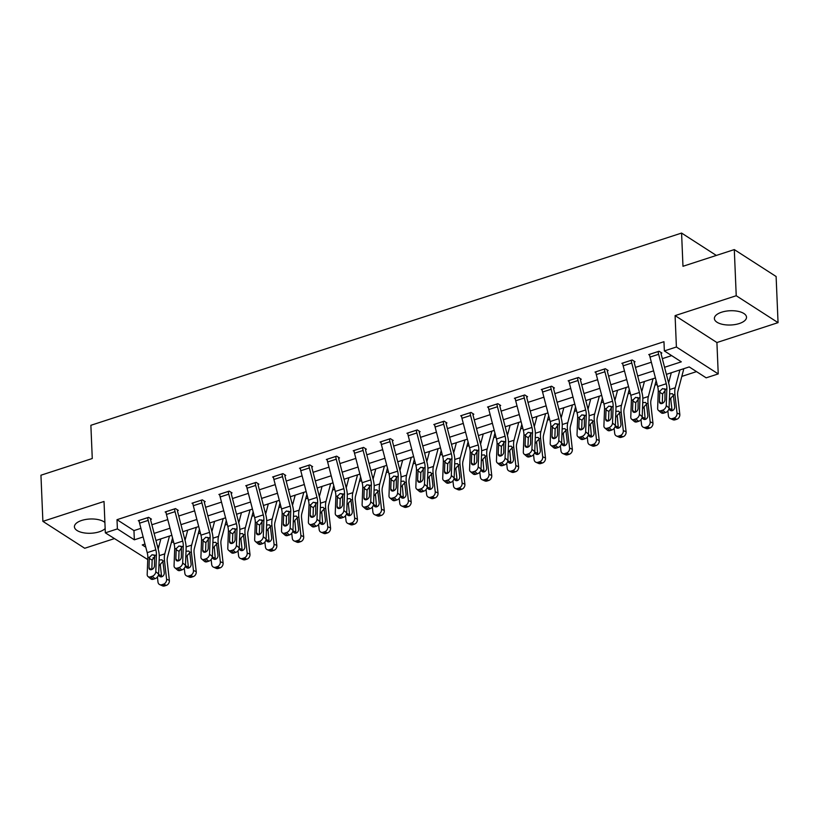 <?xml version="1.0" encoding="UTF-8"?>
<svg xmlns="http://www.w3.org/2000/svg" width="819" height="819" viewBox="0 0 819 819"><rect width="100%" height="100%" fill="white"/><g stroke="black" fill="none" stroke-linecap="round" stroke-linejoin="round"><path stroke-width="1.23" d="M104.904 522.481A16.083 7.136 177.6 0 0 81.675 520.454A16.083 7.136 177.6 0 0 74.427 526.801A16.083 7.136 177.6 0 0 82.985 532.698A16.083 7.136 177.6 0 0 99.304 531.797A16.083 7.136 177.6 0 0 105.16 528.552M739.26 323.546A16.083 7.136 177.6 0 0 746.508 317.199A16.083 7.136 177.6 0 0 737.95 311.302A16.083 7.136 177.6 0 0 721.631 312.203A16.083 7.136 177.6 0 0 714.383 318.55A16.083 7.136 177.6 0 0 722.942 324.437A16.083 7.136 177.6 0 0 739.26 323.546M154.811 557.268L152.958 557.862M147.748 559.561L105.334 532.831L117.393 528.91L134.347 539.823L143.141 536.967M716.328 255.436L681.582 233.067L90.878 425.296L92.271 458.517L40.95 475.215L42.885 521.355L84.705 548.269L114.343 538.626M681.582 233.067L682.974 266.288L734.295 249.59L776.115 276.505L778.05 322.645L736.23 295.731L675.091 315.622L676.402 347L718.232 373.914L706.173 377.835L689.219 366.922L666.39 374.355M675.091 315.622L716.912 342.537L778.05 322.645M716.912 342.537L718.232 373.914M171.366 542.526L173.536 541.82M184.5 538.247L185.688 537.858M198.229 533.783L200.399 533.077M211.374 529.504L212.551 529.115M225.092 525.04L227.262 524.334M238.237 520.761L239.424 520.372M251.955 516.298L254.125 515.591M265.1 512.018L266.288 511.629M278.829 507.555L280.999 506.848M291.963 503.275L293.151 502.886M305.692 498.812L307.862 498.106M318.837 494.533L320.014 494.144M332.555 490.069L334.725 489.363M345.7 485.79L346.887 485.401M359.418 481.326L361.588 480.62M372.563 477.047L373.751 476.658M386.292 472.583L388.462 471.877M399.426 468.304L400.614 467.915M413.155 463.841L415.325 463.134M426.289 459.561L427.477 459.172M440.018 455.098L442.188 454.391M453.163 450.819L454.34 450.43M466.881 446.355L469.052 445.649M480.026 442.076L481.214 441.697M493.744 437.612L495.925 436.906M506.889 433.333L508.077 432.954M520.618 428.869L522.788 428.163M533.753 424.59L534.94 424.211M547.481 420.127L549.651 419.42M560.626 415.847L561.803 415.468M574.344 411.384L576.515 410.677M587.489 407.104L588.677 406.726M601.207 402.641L603.388 401.934M614.352 398.362L615.54 397.983M628.081 393.898L630.251 393.192M641.216 389.619L642.403 389.24M654.944 385.155L657.114 384.449M668.089 380.876L669.266 380.497M681.807 376.412L696.519 371.621M734.295 249.59L736.23 295.731M157.279 545.608L158.825 546.601M664.557 367.281L681.306 361.834L664.352 350.921L663.963 341.697L117.004 519.686L133.958 530.599L140.909 528.337M151.873 524.764L167.772 519.594M178.747 516.021L194.635 510.851M205.61 507.278L221.499 502.108M232.473 498.536L248.372 493.366M259.336 489.793L275.235 484.623M286.21 481.05L302.098 475.88M313.073 472.307L328.962 467.137M339.936 463.564L355.835 458.394M366.799 454.821L382.698 449.651M393.673 446.079L409.561 440.909M420.536 437.336L436.425 432.166M447.399 428.593L463.298 423.423M474.262 419.85L490.161 414.68M501.136 411.107L517.024 405.937M527.999 402.364L543.888 397.195M554.862 393.622L570.761 388.452M581.725 384.879L597.624 379.709M608.599 376.136L624.487 370.966M635.462 367.393L651.351 362.223M662.325 358.661L671.652 355.62M658.21 351.505L658.21 351.546A7.217 3.45 72 0 0 658.63 354.279L666.267 383.742A10.309 4.924 -108 0 1 666.871 388.779L666.246 405.569L669.072 407.954L669.707 391.154A15.459 7.381 -108 0 0 668.795 383.609L661.158 354.146A2.058 0.983 72 0 1 661.035 353.358L661.895 353.04L659.07 351.228L648.74 354.586L649.662 355.19M634.172 362.07L635.032 361.783L632.207 359.971L621.867 363.329L622.798 363.933M607.299 370.812L608.159 370.526L605.333 368.714L595.004 372.072L595.935 372.676M580.436 379.555L581.295 379.269L578.47 377.457L568.14 380.815L569.072 381.419M550.747 386.476L550.747 386.517A7.217 3.45 72 0 0 551.167 389.25L558.804 418.714A10.309 4.924 -108 0 1 559.418 423.751L558.783 440.54L561.619 442.925L562.244 426.126A15.459 7.381 -108 0 0 561.332 418.581L553.695 389.117A2.058 0.983 72 0 1 553.572 388.329L554.432 388.011L551.607 386.199L541.277 389.557L542.198 390.161M523.884 395.219L523.884 395.26A7.217 3.45 72 0 0 524.303 397.993L531.941 427.457A10.309 4.924 -108 0 1 532.545 432.493L531.92 449.283L534.746 451.668L535.37 434.869A15.459 7.381 -108 0 0 534.469 427.323L526.832 397.86A2.058 0.983 72 0 1 526.709 397.072L527.569 396.754L524.744 394.942L514.404 398.3L515.335 398.904M499.836 405.784L500.696 405.497L497.87 403.685L487.54 407.043L488.472 407.647M472.972 414.527L473.832 414.24L471.007 412.428L460.677 415.786L461.609 416.39M446.109 423.269L446.969 422.983L444.144 421.171L433.814 424.529L434.735 425.133M416.421 430.19L416.421 430.231A7.217 3.45 72 0 0 416.84 432.964L424.477 462.428A10.309 4.924 -108 0 1 425.081 467.454L424.457 484.254L427.283 486.64L427.917 469.84A15.459 7.381 -108 0 0 427.006 462.295L419.369 432.831A2.058 0.983 72 0 1 419.246 432.043L420.106 431.726L417.281 429.914L406.941 433.271L407.872 433.875M392.373 440.755L393.243 440.468L390.407 438.656L380.077 442.014L381.009 442.608M365.509 449.498L366.369 449.211L363.544 447.399L353.214 450.757L354.146 451.351M338.646 458.241L339.506 457.954L336.681 456.142L326.351 459.5L327.272 460.094M311.783 466.984L312.643 466.697L309.817 464.885L299.478 468.243L300.409 468.837M282.084 473.904L282.094 473.945A7.217 3.45 72 0 0 282.514 476.678L290.151 506.142A10.309 4.924 -108 0 1 290.755 511.169L290.131 527.968L292.956 530.343L293.581 513.554A15.459 7.381 -108 0 0 292.67 506.009L285.032 476.545A2.058 0.983 72 0 1 284.92 475.757L285.78 475.44L282.944 473.628L272.614 476.986L273.546 477.579M255.221 482.647L255.221 482.688A7.217 3.45 72 0 0 255.651 485.421L263.288 514.885A10.309 4.924 -108 0 1 263.892 519.911L263.268 536.711L266.093 539.086L266.718 522.297A15.459 7.381 -108 0 0 265.806 514.752L258.169 485.278A2.058 0.983 72 0 1 258.046 484.5L258.906 484.183L256.081 482.371L245.751 485.728L246.683 486.322M231.183 493.212L232.043 492.925L229.218 491.113L218.888 494.471L219.809 495.065M204.32 501.955L205.18 501.668L202.354 499.856L192.015 503.214L192.946 503.808M177.447 510.698L178.317 510.411L175.491 508.589L165.151 511.957L166.083 512.551M147.758 517.618L147.758 517.649A7.217 3.45 72 0 0 148.188 520.393L155.825 549.856A10.309 4.924 -108 0 1 156.429 554.883L155.805 571.682L158.63 574.058L159.255 557.268A15.459 7.381 -108 0 0 158.343 549.713L150.706 520.249A2.058 0.983 72 0 1 150.583 519.471L151.443 519.154L148.618 517.332L138.288 520.7L139.22 521.293M105.334 532.831L104.023 501.463L42.885 521.355M117.004 519.686L117.393 528.91M664.352 350.921L676.402 347M144.973 544.031L142.26 544.922L145.792 547.194M655.425 377.928L639.526 383.097M628.562 386.67L612.663 391.84M601.689 395.413L585.8 400.583M574.825 404.156L558.927 409.326M547.962 412.889L532.063 418.069M521.099 421.631L505.2 426.812M494.226 430.374L478.337 435.554M467.362 439.117L451.464 444.297M440.499 447.86L424.6 453.04M413.636 456.603L397.737 461.783M386.763 465.346L370.874 470.526M359.899 474.088L344.011 479.269M333.036 482.831L317.137 488.011M306.173 491.574L290.274 496.754M279.299 500.317L263.411 505.497M252.436 509.06L236.548 514.24M225.573 517.803L209.674 522.983M198.71 526.545L182.811 531.726M171.836 535.288L155.948 540.458M154.115 533.394L170.004 528.224M180.979 524.651L196.877 519.481M207.842 515.909L223.741 510.739M234.715 507.166L250.604 501.996M261.578 498.423L277.467 493.253M288.442 489.68L304.34 484.51M315.305 480.937L331.204 475.767M342.168 472.194L358.067 467.025M369.041 463.452L384.93 458.282M395.905 454.709L411.803 449.539M422.768 445.966L438.667 440.796M449.631 437.223L465.53 432.053M476.504 428.48L492.393 423.31M503.368 419.737L519.266 414.568M530.231 410.995L546.13 405.825M557.094 402.252L572.993 397.082M583.967 393.509L599.856 388.339M610.831 384.766L626.73 379.596M637.694 376.023L653.593 370.853M133.958 530.599L134.347 539.823M661.035 353.358L660.994 352.467M658.21 351.546L649.6 354.34A7.217 3.45 72 0 0 650.02 357.084L657.657 386.548A10.309 4.924 -108 0 1 658.261 391.574L657.637 408.374A4.126 2.877 -49.9 0 0 658.425 410.401A4.126 2.877 -49.9 0 0 660.953 410.728L662.673 410.165A4.126 2.877 -49.9 0 0 666.246 405.569M665.356 390.182L662.622 393.98L659.766 392.362L659.418 401.607L661.762 403.572M660.953 410.728L663.779 413.114L665.499 412.551L662.673 410.165M663.779 413.114A4.126 2.877 130.1 0 1 661.25 412.786L658.425 410.401M662.274 403.419L662.622 393.98M669.072 407.954A4.126 2.877 130.1 0 1 665.499 412.551M659.766 392.362L660.124 390.97L662.54 388.595L665.018 389.383L664.936 399.805A3.296 2.293 130.1 0 1 662.069 403.491A3.296 2.293 130.1 0 1 660.053 403.224A3.296 2.293 130.1 0 1 659.418 401.607M664.363 388.718L665.018 389.383L666.871 388.779M667.854 410.892L668.417 415.878A4.126 3.327 -66.2 0 0 670.198 418.529A4.126 3.327 -66.2 0 0 672.307 418.601L675.081 419.819A4.126 3.327 113.8 0 1 672.983 419.748L670.198 418.529M671.304 372.758L668.621 382.954M679.913 369.953L675.235 387.756A15.459 7.381 72 0 0 674.928 394.523L677.037 413.073L679.811 414.301A4.126 3.327 113.8 0 1 676.801 419.267L675.081 419.819M683.64 368.734A7.217 3.45 -108 0 1 683.435 370.239L677.907 391.236A10.309 4.924 72 0 0 677.702 395.741L679.811 414.301M669.604 393.898L672.44 393.704L673.331 395.034L674.692 406.654A3.296 2.662 113.8 0 1 672.286 410.626A3.296 2.662 113.8 0 1 670.607 410.575A3.296 2.662 113.8 0 1 669.184 408.446L669.092 407.606M676.801 419.267L674.027 418.038L672.307 418.601M674.027 418.038A4.126 3.327 -66.2 0 0 677.037 413.073M673.29 395.516L670.945 397.942L670.802 399.467L671.969 409.674A3.296 2.662 -66.2 0 0 672.235 410.647M631.347 360.247L631.347 360.288A7.217 3.45 72 0 0 631.766 363.022L639.404 392.485A10.309 4.924 -108 0 1 640.008 397.522L639.383 414.312L642.209 416.697A4.126 2.877 130.1 0 1 638.636 421.294L635.81 418.908A4.126 2.877 -49.9 0 0 639.383 414.312M634.131 361.21L634.172 362.1A2.058 0.983 72 0 0 634.295 362.889L641.932 392.352A15.459 7.381 -108 0 1 642.833 399.897L642.209 416.697M631.347 360.288L622.737 363.083A7.217 3.45 72 0 0 623.157 365.827L630.794 395.29A10.309 4.924 -108 0 1 631.398 400.317L630.773 417.117A4.126 2.877 -49.9 0 0 631.562 419.144A4.126 2.877 -49.9 0 0 634.09 419.471L635.81 418.908M638.492 398.925L635.759 402.723L632.903 401.105L632.555 410.35L634.899 412.315M634.09 419.471L636.916 421.857L638.636 421.294M636.916 421.857A4.126 2.877 130.1 0 1 634.387 421.529L631.562 419.144M635.401 412.162L635.759 402.723M632.903 401.105L633.251 399.713L635.677 397.338L638.155 398.126L638.062 408.548A3.296 2.293 130.1 0 1 635.206 412.233A3.296 2.293 130.1 0 1 633.189 411.967A3.296 2.293 130.1 0 1 632.555 410.35M637.489 397.461L638.155 398.126L640.008 397.522M595.863 371.795L604.473 369.031A7.217 3.45 72 0 0 604.903 371.765L612.54 401.228A10.309 4.924 -108 0 1 613.144 406.265L612.52 423.054L615.345 425.44A4.126 2.877 130.1 0 1 611.773 430.036L608.947 427.651A4.126 2.877 -49.9 0 0 612.52 423.054M607.268 369.953L607.299 370.843A2.058 0.983 72 0 0 607.422 371.631L615.059 401.095A15.459 7.381 -108 0 1 615.97 408.64L615.345 425.44M595.863 371.826A7.217 3.45 72 0 0 596.293 374.57L603.931 404.033A10.309 4.924 -108 0 1 604.535 409.06L603.91 425.86A4.126 2.877 -49.9 0 0 604.698 427.887A4.126 2.877 -49.9 0 0 607.217 428.214L608.947 427.651M611.619 407.667L608.896 411.466L606.04 409.848L605.691 419.093L608.026 421.058M607.217 428.214L610.053 430.599L611.773 430.036M610.053 430.599A4.126 2.877 130.1 0 1 607.524 430.272L604.698 427.887M608.537 420.905L608.896 411.466M606.04 409.848L606.388 408.456L608.814 406.081L611.291 406.869L611.199 417.291A3.296 2.293 130.1 0 1 608.343 420.976A3.296 2.293 130.1 0 1 606.316 420.71A3.296 2.293 130.1 0 1 605.691 419.093M610.626 406.204L611.291 406.869L613.144 406.265M640.99 419.635L641.553 424.621A4.126 3.327 -66.2 0 0 643.335 427.272A4.126 3.327 -66.2 0 0 645.433 427.344L648.218 428.562A4.126 3.327 113.8 0 1 646.119 428.491L643.335 427.272M644.44 381.5L641.758 391.697M653.05 378.695L648.372 396.498A15.459 7.381 72 0 0 648.054 403.265L650.163 421.816L652.948 423.044A4.126 3.327 113.8 0 1 649.938 428.009L648.218 428.562M656.132 380.651L651.044 399.979A10.309 4.924 72 0 0 650.839 404.484L652.948 423.044M642.731 402.641L645.577 402.446L646.457 403.777L647.829 415.397A3.296 2.662 113.8 0 1 645.423 419.369A3.296 2.662 113.8 0 1 643.744 419.318A3.296 2.662 113.8 0 1 642.321 417.188L642.219 416.349M649.938 428.009L647.164 426.781L645.433 427.344M647.164 426.781A4.126 3.327 -66.2 0 0 650.163 421.816M646.426 404.258L644.082 406.685L645.096 418.417A3.296 2.662 -66.2 0 0 645.372 419.389M614.127 428.378L614.69 433.364A4.126 3.327 -66.2 0 0 616.472 436.015A4.126 3.327 -66.2 0 0 618.57 436.087L621.355 437.305A4.126 3.327 113.8 0 1 619.246 437.233L616.472 436.015M617.577 390.243L614.895 400.44M626.187 387.438L621.508 405.241A15.459 7.381 72 0 0 621.191 412.008L623.3 430.559L626.085 431.787A4.126 3.327 113.8 0 1 623.075 436.752L621.355 437.305M629.268 389.394L624.18 408.722A10.309 4.924 72 0 0 623.976 413.226L626.085 431.787M615.868 411.384L618.714 411.189L619.594 412.52L620.966 424.14A3.296 2.662 113.8 0 1 618.56 428.112A3.296 2.662 113.8 0 1 616.881 428.05A3.296 2.662 113.8 0 1 615.458 425.931L615.356 425.092M623.075 436.752L620.29 435.524L618.57 436.087M620.29 435.524A4.126 3.327 -66.2 0 0 623.3 430.559M619.563 413.001L617.219 415.428L618.232 427.16A3.296 2.662 -66.2 0 0 618.509 428.132M577.61 377.733L577.61 377.774A7.217 3.45 72 0 0 578.03 380.507L585.667 409.971A10.309 4.924 -108 0 1 586.281 415.008L585.657 431.797L588.482 434.183A4.126 2.877 130.1 0 1 584.909 438.779L582.074 436.394A4.126 2.877 -49.9 0 0 585.657 431.797M580.405 378.695L580.436 379.586A2.058 0.983 72 0 0 580.558 380.374L588.196 409.838A15.459 7.381 -108 0 1 589.107 417.383L588.482 434.183M569 380.538L569 380.569A7.217 3.45 72 0 0 569.42 383.312L577.057 412.776A10.309 4.924 -108 0 1 577.671 417.803L577.037 434.602A4.126 2.877 -49.9 0 0 577.825 436.629A4.126 2.877 -49.9 0 0 580.354 436.957L582.074 436.394M584.756 416.41L582.022 420.208L579.166 418.591L578.828 427.835L581.162 429.801M580.354 436.957L583.179 439.342L584.909 438.779M583.179 439.342A4.126 2.877 130.1 0 1 580.661 439.015L577.825 436.629M581.674 429.647L582.022 420.208M579.166 418.591L579.524 417.199L581.94 414.823L584.428 415.612L584.336 426.034A3.296 2.293 130.1 0 1 581.48 429.719A3.296 2.293 130.1 0 1 579.453 429.453A3.296 2.293 130.1 0 1 578.828 427.835M583.763 414.946L584.428 415.612L586.281 415.008M553.572 388.329L553.531 387.438M542.137 389.281L542.137 389.312A7.217 3.45 72 0 0 542.557 392.045L550.194 421.519A10.309 4.924 -108 0 1 550.798 426.545L550.173 443.345A4.126 2.877 -49.9 0 0 550.962 445.372A4.126 2.877 -49.9 0 0 553.49 445.7L555.21 445.137A4.126 2.877 -49.9 0 0 558.783 440.54M557.893 425.153L555.159 428.951L552.303 427.334L551.955 436.578L554.299 438.544M553.49 445.7L556.316 448.085L558.036 447.522L555.21 445.137M556.316 448.085A4.126 2.877 130.1 0 1 553.787 447.758L550.962 445.372M554.811 438.39L555.159 428.951M561.619 442.925A4.126 2.877 130.1 0 1 558.036 447.522M552.303 427.334L552.661 425.941L555.077 423.566L557.555 424.355L557.473 434.776A3.296 2.293 130.1 0 1 554.606 438.462A3.296 2.293 130.1 0 1 552.59 438.196A3.296 2.293 130.1 0 1 551.955 436.578M556.9 423.689L557.555 424.355L559.418 423.751M526.709 397.072L526.668 396.181M523.884 395.26L515.274 398.054A7.217 3.45 72 0 0 515.694 400.788L523.331 430.262A10.309 4.924 -108 0 1 523.935 435.288L523.31 452.088A4.126 2.877 -49.9 0 0 524.099 454.115A4.126 2.877 -49.9 0 0 526.627 454.443L528.347 453.88A4.126 2.877 -49.9 0 0 531.92 449.283M531.029 433.896L528.296 437.694L525.44 436.077L525.092 445.311L527.436 447.287M526.627 454.443L529.453 456.828L531.173 456.265L528.347 453.88M529.453 456.828A4.126 2.877 130.1 0 1 526.924 456.5L524.099 454.115M527.938 447.133L528.296 437.694M534.746 451.668A4.126 2.877 130.1 0 1 531.173 456.265M525.44 436.077L525.788 434.684L528.214 432.309L530.692 433.097L530.599 443.519A3.296 2.293 130.1 0 1 527.743 447.205A3.296 2.293 130.1 0 1 525.726 446.939A3.296 2.293 130.1 0 1 525.092 445.311M530.036 432.432L530.692 433.097L532.545 432.493M587.254 437.121L587.827 442.106A4.126 3.327 -66.2 0 0 589.608 444.748A4.126 3.327 -66.2 0 0 591.707 444.83L594.481 446.048A4.126 3.327 113.8 0 1 592.383 445.976L589.608 444.748M590.714 398.986L588.022 409.183M599.324 396.181L594.635 413.984A15.459 7.381 72 0 0 594.328 420.751L596.437 439.301L599.211 440.53A4.126 3.327 113.8 0 1 596.212 445.495L594.481 446.048M602.395 398.136L597.317 417.465A10.309 4.924 72 0 0 597.102 421.969L599.211 440.53M589.004 420.127L591.84 419.932L592.731 421.263L594.103 432.882A3.296 2.662 113.8 0 1 591.697 436.855A3.296 2.662 113.8 0 1 590.008 436.793A3.296 2.662 113.8 0 1 588.585 434.674L588.492 433.835M596.212 445.495L593.427 444.267L591.707 444.83M593.427 444.267A4.126 3.327 -66.2 0 0 596.437 439.301M592.7 421.744L590.356 424.17L591.369 435.903A3.296 2.662 -66.2 0 0 591.635 436.875M560.391 445.864L560.964 450.839A4.126 3.327 -66.2 0 0 562.735 453.491A4.126 3.327 -66.2 0 0 564.844 453.572L567.618 454.791A4.126 3.327 113.8 0 1 565.519 454.719L562.735 453.491M563.841 407.729L561.158 417.925M572.45 404.924L567.772 422.727A15.459 7.381 72 0 0 567.465 429.494L569.574 448.044L572.348 449.273A4.126 3.327 113.8 0 1 569.338 454.238L567.618 454.791M575.532 406.879L570.444 426.208A10.309 4.924 72 0 0 570.239 430.712L572.348 449.273M562.141 428.869L564.977 428.675L565.868 430.006L567.229 441.625A3.296 2.662 113.8 0 1 564.823 445.597A3.296 2.662 113.8 0 1 563.144 445.536A3.296 2.662 113.8 0 1 561.721 443.417L561.629 442.577M569.338 454.238L566.564 453.009L564.844 453.572M566.564 453.009A4.126 3.327 -66.2 0 0 569.574 448.044M565.827 430.487L563.482 432.913L563.339 434.439L564.506 444.645A3.296 2.662 -66.2 0 0 564.772 445.618M533.527 454.606L534.09 459.582A4.126 3.327 -66.2 0 0 535.872 462.233A4.126 3.327 -66.2 0 0 537.97 462.315L540.755 463.534A4.126 3.327 113.8 0 1 538.656 463.462L535.872 462.233M536.977 416.472L534.295 426.668M545.587 413.667L540.909 431.47A15.459 7.381 72 0 0 540.591 438.226L542.7 456.787L545.485 458.016A4.126 3.327 113.8 0 1 542.475 462.981L540.755 463.534M548.669 415.622L543.581 434.95A10.309 4.924 72 0 0 543.376 439.455L545.485 458.016M535.278 437.612L538.114 437.418L538.994 438.749L540.366 450.368A3.296 2.662 113.8 0 1 537.96 454.34A3.296 2.662 113.8 0 1 536.281 454.279A3.296 2.662 113.8 0 1 534.858 452.16L534.766 451.32M542.475 462.981L539.701 461.752L537.97 462.315M539.701 461.752A4.126 3.327 -66.2 0 0 542.7 456.787M538.963 439.23L536.619 441.656L537.633 453.388A3.296 2.662 -66.2 0 0 537.909 454.361M506.664 463.349L507.227 468.325A4.126 3.327 -66.2 0 0 509.008 470.976A4.126 3.327 -66.2 0 0 511.107 471.048L513.892 472.276A4.126 3.327 113.8 0 1 511.783 472.205L509.008 470.976M510.114 425.215L507.432 435.411M518.724 422.409L514.045 440.212A15.459 7.381 72 0 0 513.728 446.969L515.837 465.53L518.622 466.758A4.126 3.327 113.8 0 1 515.612 471.724L513.892 472.276M521.805 424.365L516.717 443.693A10.309 4.924 72 0 0 516.513 448.198L518.622 466.758M508.404 446.355L511.251 446.16L512.131 447.491L513.503 459.111A3.296 2.662 113.8 0 1 511.097 463.083A3.296 2.662 113.8 0 1 509.418 463.022A3.296 2.662 113.8 0 1 507.995 460.902L507.893 460.063M515.612 471.724L512.827 470.495L511.107 471.048M512.827 470.495A4.126 3.327 -66.2 0 0 515.837 465.53M512.1 447.973L509.756 450.399L510.769 462.131A3.296 2.662 -66.2 0 0 511.046 463.104M479.791 472.092L480.364 477.067A4.126 3.327 -66.2 0 0 482.145 479.719A4.126 3.327 -66.2 0 0 484.244 479.791L487.018 481.019A4.126 3.327 113.8 0 1 484.92 480.948L482.145 479.719M483.251 433.957L480.569 444.154M491.861 431.152L487.172 448.955A15.459 7.381 72 0 0 486.865 455.712L488.974 474.273L491.748 475.491A4.126 3.327 113.8 0 1 488.748 480.456L487.018 481.019M494.932 433.108L489.854 452.436A10.309 4.924 72 0 0 489.639 456.941L491.748 475.491M481.541 455.098L484.387 454.903L485.268 456.234L486.64 467.854A3.296 2.662 113.8 0 1 484.234 471.826A3.296 2.662 113.8 0 1 482.555 471.764A3.296 2.662 113.8 0 1 481.122 469.645L481.029 468.806M488.748 480.456L485.964 479.238L484.244 479.791M485.964 479.238A4.126 3.327 -66.2 0 0 488.974 474.273M485.237 456.715L482.893 459.142L483.906 470.874A3.296 2.662 -66.2 0 0 484.172 471.846M452.927 480.835L453.501 485.81A4.126 3.327 -66.2 0 0 455.272 488.462A4.126 3.327 -66.2 0 0 457.381 488.533L460.155 489.762A4.126 3.327 113.8 0 1 458.056 489.69L455.272 488.462M456.378 442.7L453.695 452.897M464.987 439.895L460.309 457.698A15.459 7.381 72 0 0 460.002 464.455L462.111 483.015L464.885 484.234A4.126 3.327 113.8 0 1 461.875 489.199L460.155 489.762M468.069 441.851L462.981 461.179A10.309 4.924 72 0 0 462.776 465.683L464.885 484.234M454.678 463.841L457.514 463.646L458.405 464.977L459.766 476.597A3.296 2.662 113.8 0 1 457.36 480.569A3.296 2.662 113.8 0 1 455.681 480.507A3.296 2.662 113.8 0 1 454.258 478.388L454.166 477.549M461.875 489.199L459.101 487.981L457.381 488.533M459.101 487.981A4.126 3.327 -66.2 0 0 462.111 483.015M458.364 465.458L456.019 467.884L455.876 469.41L457.043 479.617A3.296 2.662 -66.2 0 0 457.309 480.589M426.064 489.578L426.627 494.553A4.126 3.327 -66.2 0 0 428.409 497.205A4.126 3.327 -66.2 0 0 430.507 497.276L433.292 498.505A4.126 3.327 113.8 0 1 431.193 498.433L428.409 497.205M429.514 451.443L426.832 461.64M438.124 448.638L433.446 466.441A15.459 7.381 72 0 0 433.128 473.198L435.237 491.758L438.022 492.977A4.126 3.327 113.8 0 1 435.012 497.942L433.292 498.505M441.206 450.593L436.117 469.922A10.309 4.924 72 0 0 435.913 474.426L438.022 492.977M427.815 472.583L430.651 472.389L431.531 473.72L432.903 485.339A3.296 2.662 113.8 0 1 430.497 489.312A3.296 2.662 113.8 0 1 428.818 489.25A3.296 2.662 113.8 0 1 427.395 487.131L427.303 486.291M435.012 497.942L432.237 496.723L430.507 497.276M432.237 496.723A4.126 3.327 -66.2 0 0 435.237 491.758M431.5 474.201L429.156 476.627L430.17 488.359A3.296 2.662 -66.2 0 0 430.446 489.332M399.201 498.321L399.764 503.296A4.126 3.327 -66.2 0 0 401.545 505.947A4.126 3.327 -66.2 0 0 403.644 506.019L406.429 507.248A4.126 3.327 113.8 0 1 404.32 507.176L401.545 505.947M402.651 460.186L399.969 470.382M411.261 457.381L406.582 475.184A15.459 7.381 72 0 0 406.265 481.941L408.374 500.501L411.158 501.719A4.126 3.327 113.8 0 1 408.149 506.685L406.429 507.248M414.342 459.326L409.254 478.665A10.309 4.924 72 0 0 409.05 483.169L411.158 501.719M400.941 481.326L403.787 481.132L404.668 482.463L406.04 494.082A3.296 2.662 113.8 0 1 403.634 498.054A3.296 2.662 113.8 0 1 401.955 497.993A3.296 2.662 113.8 0 1 400.532 495.874L400.43 495.034M408.149 506.685L405.364 505.466L403.644 506.019M405.364 505.466A4.126 3.327 -66.2 0 0 408.374 500.501M404.637 482.944L402.293 485.37L403.306 497.102A3.296 2.662 -66.2 0 0 403.583 498.075M372.338 507.063L372.901 512.039A4.126 3.327 -66.2 0 0 374.682 514.69A4.126 3.327 -66.2 0 0 376.781 514.762L379.555 515.99A4.126 3.327 113.8 0 1 377.457 515.919L374.682 514.69M375.788 468.918L373.106 479.125M384.398 466.124L379.709 483.927A15.459 7.381 72 0 0 379.402 490.683L381.511 509.244L384.285 510.462A4.126 3.327 113.8 0 1 381.285 515.427L379.555 515.99M387.469 468.069L382.391 487.407A10.309 4.924 72 0 0 382.176 491.912L384.285 510.462M374.078 490.069L376.924 489.875L377.805 491.205L379.177 502.825A3.296 2.662 113.8 0 1 376.771 506.797A3.296 2.662 113.8 0 1 375.092 506.736A3.296 2.662 113.8 0 1 373.659 504.617L373.566 503.777M381.285 515.427L378.501 514.209L376.781 514.762M378.501 514.209A4.126 3.327 -66.2 0 0 381.511 509.244M377.774 491.687L375.43 494.113L376.443 505.845A3.296 2.662 -66.2 0 0 376.709 506.818M345.464 515.806L346.038 520.782A4.126 3.327 -66.2 0 0 347.809 523.433A4.126 3.327 -66.2 0 0 349.918 523.505L352.692 524.733A4.126 3.327 113.8 0 1 350.593 524.662L347.809 523.433M348.914 477.661L346.232 487.868M357.524 474.866L352.846 492.669A15.459 7.381 72 0 0 352.539 499.426L354.647 517.987L357.422 519.205A4.126 3.327 113.8 0 1 354.412 524.17L352.692 524.733M360.606 476.812L355.518 496.15A10.309 4.924 72 0 0 355.313 500.655L357.422 519.205M347.215 498.812L350.051 498.617L350.941 499.948L352.303 511.568A3.296 2.662 113.8 0 1 349.897 515.54A3.296 2.662 113.8 0 1 348.218 515.479A3.296 2.662 113.8 0 1 346.795 513.359L346.703 512.52M354.412 524.17L351.638 522.952L349.918 523.505M351.638 522.952A4.126 3.327 -66.2 0 0 354.647 517.987M350.901 500.429L348.556 502.856L348.413 504.381L349.58 514.588A3.296 2.662 -66.2 0 0 349.846 515.561M318.601 524.549L319.164 529.524A4.126 3.327 -66.2 0 0 320.946 532.176A4.126 3.327 -66.2 0 0 323.044 532.248L325.829 533.476A4.126 3.327 113.8 0 1 323.73 533.404L320.946 532.176M322.051 486.404L319.369 496.611M330.661 483.609L325.982 501.412A15.459 7.381 72 0 0 325.675 508.169L327.774 526.73L330.559 527.948A4.126 3.327 113.8 0 1 327.549 532.913L325.829 533.476M333.743 485.554L328.654 504.893A10.309 4.924 72 0 0 328.45 509.398L330.559 527.948M320.352 507.555L323.188 507.36L324.068 508.691L325.44 520.311A3.296 2.662 113.8 0 1 323.034 524.283A3.296 2.662 113.8 0 1 321.355 524.221A3.296 2.662 113.8 0 1 319.932 522.102L319.84 521.263M327.549 532.913L324.774 531.695L323.044 532.248M324.774 531.695A4.126 3.327 -66.2 0 0 327.774 526.73M324.037 509.172L321.693 511.599L322.706 523.331A3.296 2.662 -66.2 0 0 322.983 524.303M291.738 533.292L292.301 538.267A4.126 3.327 -66.2 0 0 294.082 540.919A4.126 3.327 -66.2 0 0 296.181 540.99L298.966 542.219A4.126 3.327 113.8 0 1 296.867 542.147L294.082 540.919M295.188 495.147L292.506 505.354M303.798 492.352L299.119 510.155A15.459 7.381 72 0 0 298.802 516.912L300.911 535.472L303.695 536.691A4.126 3.327 113.8 0 1 300.686 541.656L298.966 542.219M306.879 494.297L301.791 513.636A10.309 4.924 72 0 0 301.587 518.14L303.695 536.691M293.478 516.298L296.324 516.103L297.205 517.434L298.577 529.054A3.296 2.662 113.8 0 1 296.171 533.026A3.296 2.662 113.8 0 1 294.492 532.964A3.296 2.662 113.8 0 1 293.069 530.845L292.967 530.006M300.686 541.656L297.901 540.438L296.181 540.99M297.901 540.438A4.126 3.327 -66.2 0 0 300.911 535.472M297.174 517.915L294.83 520.341L295.843 532.074A3.296 2.662 -66.2 0 0 296.12 533.046M264.875 542.035L265.438 547.01A4.126 3.327 -66.2 0 0 267.219 549.662A4.126 3.327 -66.2 0 0 269.318 549.733L272.092 550.962A4.126 3.327 113.8 0 1 269.994 550.89L267.219 549.662M268.325 503.89L265.643 514.097M276.935 501.095L272.246 518.898A15.459 7.381 72 0 0 271.939 525.655L274.048 544.215L276.822 545.434A4.126 3.327 113.8 0 1 273.822 550.399L272.092 550.962M280.006 503.04L274.928 522.379A10.309 4.924 72 0 0 274.723 526.883L276.822 545.434M266.615 525.04L269.461 524.846L270.342 526.177L271.713 537.796A3.296 2.662 113.8 0 1 269.308 541.769A3.296 2.662 113.8 0 1 267.629 541.707A3.296 2.662 113.8 0 1 266.195 539.588L266.103 538.748M273.822 550.399L271.038 549.18L269.318 549.733M271.038 549.18A4.126 3.327 -66.2 0 0 274.048 544.215M270.311 526.658L267.967 529.084L268.98 540.816A3.296 2.662 -66.2 0 0 269.256 541.789M238.001 550.777L238.575 555.753A4.126 3.327 -66.2 0 0 240.356 558.404A4.126 3.327 -66.2 0 0 242.455 558.476L245.229 559.705A4.126 3.327 113.8 0 1 243.13 559.633L240.356 558.404M241.451 512.633L238.769 522.839M250.061 509.838L245.383 527.641A15.459 7.381 72 0 0 245.076 534.397L247.184 552.958L249.959 554.176A4.126 3.327 113.8 0 1 246.949 559.142L245.229 559.705M253.143 511.783L248.065 531.121A10.309 4.924 72 0 0 247.85 535.626L249.959 554.176M239.752 533.783L242.588 533.578L243.478 534.92L244.85 546.539A3.296 2.662 113.8 0 1 242.434 550.511A3.296 2.662 113.8 0 1 240.755 550.45A3.296 2.662 113.8 0 1 239.332 548.331L239.24 547.491M246.949 559.142L244.175 557.923L242.455 558.476M244.175 557.923A4.126 3.327 -66.2 0 0 247.184 552.958M243.438 535.401L241.093 537.827L240.95 539.352L242.117 549.559A3.296 2.662 -66.2 0 0 242.383 550.532M211.138 559.51L211.701 564.496A4.126 3.327 -66.2 0 0 213.483 567.147A4.126 3.327 -66.2 0 0 215.581 567.219L218.366 568.447A4.126 3.327 113.8 0 1 216.267 568.376L213.483 567.147M214.588 521.375L211.906 531.582M223.198 518.581L218.519 536.384A15.459 7.381 72 0 0 218.212 543.14L220.311 561.701L223.096 562.919A4.126 3.327 113.8 0 1 220.086 567.884L218.366 568.447M226.279 520.526L221.191 539.864A10.309 4.924 72 0 0 220.987 544.369L223.096 562.919M212.889 542.526L215.725 542.321L216.605 543.662L217.977 555.282A3.296 2.662 113.8 0 1 215.571 559.254A3.296 2.662 113.8 0 1 213.892 559.193A3.296 2.662 113.8 0 1 212.469 557.074L212.377 556.234M220.086 567.884L217.311 566.666L215.581 567.219M217.311 566.666A4.126 3.327 -66.2 0 0 220.311 561.701M216.574 544.144L214.23 546.57L215.243 558.302A3.296 2.662 -66.2 0 0 215.52 559.275M184.275 568.253L184.838 573.239A4.126 3.327 -66.2 0 0 186.619 575.89A4.126 3.327 -66.2 0 0 188.718 575.962L191.503 577.19A4.126 3.327 113.8 0 1 189.404 577.119L186.619 575.89M187.725 530.118L185.043 540.325M196.335 527.323L191.656 545.116A15.459 7.381 72 0 0 191.339 551.883L193.448 570.444L196.232 571.662A4.126 3.327 113.8 0 1 193.223 576.627L191.503 577.19M199.416 529.269L194.328 548.607A10.309 4.924 72 0 0 194.123 553.112L196.232 571.662M186.015 551.269L188.861 551.064L189.742 552.405L191.114 564.025A3.296 2.662 113.8 0 1 188.708 567.997A3.296 2.662 113.8 0 1 187.029 567.936A3.296 2.662 113.8 0 1 185.606 565.816L185.503 564.977M193.223 576.627L190.438 575.409L188.718 575.962M190.438 575.409A4.126 3.327 -66.2 0 0 193.448 570.444M189.711 552.876L187.367 555.313L187.223 556.838L188.38 567.045A3.296 2.662 -66.2 0 0 188.657 568.007M157.412 576.996L157.975 581.981A4.126 3.327 -66.2 0 0 159.756 584.633A4.126 3.327 -66.2 0 0 161.855 584.705L164.629 585.933A4.126 3.327 113.8 0 1 162.531 585.861L159.756 584.633M160.862 538.861L158.18 549.068M169.472 536.066L164.783 553.859A15.459 7.381 72 0 0 164.476 560.626L166.585 579.187L169.359 580.405A4.126 3.327 113.8 0 1 166.359 585.37L164.629 585.933M172.543 538.011L167.465 557.34A10.309 4.924 72 0 0 167.26 561.854L169.359 580.405M159.152 560.012L161.998 559.807L162.879 561.148L164.25 572.768A3.296 2.662 113.8 0 1 161.845 576.74A3.296 2.662 113.8 0 1 160.166 576.678A3.296 2.662 113.8 0 1 158.732 574.559L158.64 573.72M166.359 585.37L163.575 584.152L161.855 584.705M163.575 584.152A4.126 3.327 -66.2 0 0 166.585 579.187M162.848 561.619L160.504 564.056L160.36 565.581L161.517 575.788A3.296 2.662 -66.2 0 0 161.793 576.75M497.01 403.962L497.01 404.002A7.217 3.45 72 0 0 497.44 406.736L505.077 436.199A10.309 4.924 -108 0 1 505.681 441.236L505.057 458.026L507.882 460.411A4.126 2.877 130.1 0 1 504.309 465.008L501.484 462.622A4.126 2.877 -49.9 0 0 505.057 458.026M499.805 404.924L499.846 405.814A2.058 0.983 72 0 0 499.959 406.603L507.596 436.066A15.459 7.381 -108 0 1 508.507 443.611L507.882 460.411M497.01 404.002L488.4 406.797A7.217 3.45 72 0 0 488.83 409.531L496.468 439.004A10.309 4.924 -108 0 1 497.072 444.031L496.447 460.831A4.126 2.877 -49.9 0 0 497.235 462.858A4.126 2.877 -49.9 0 0 499.754 463.185L501.484 462.622M504.156 442.639L501.433 446.437L498.576 444.819L498.228 454.054L500.563 456.029M499.754 463.185L502.59 465.571L504.309 465.008M502.59 465.571A4.126 2.877 130.1 0 1 500.061 465.243L497.235 462.858M501.074 455.876L501.433 446.437M498.576 444.819L498.925 443.427L501.351 441.052L503.828 441.83L503.736 452.262A3.296 2.293 130.1 0 1 500.88 455.948A3.296 2.293 130.1 0 1 498.853 455.681A3.296 2.293 130.1 0 1 498.228 454.054M503.163 441.175L503.828 441.83L505.681 441.236M461.537 415.509L470.147 412.745A7.217 3.45 72 0 0 470.567 415.479L478.204 444.942A10.309 4.924 -108 0 1 478.818 449.979L478.194 466.769L481.019 469.154A4.126 2.877 130.1 0 1 477.446 473.751L474.611 471.365A4.126 2.877 -49.9 0 0 478.194 466.769M472.942 413.667L472.972 414.557A2.058 0.983 72 0 0 473.095 415.346L480.733 444.809A15.459 7.381 -108 0 1 481.644 452.354L481.019 469.154M461.537 415.54A7.217 3.45 72 0 0 461.957 418.274L469.594 447.747A10.309 4.924 -108 0 1 470.208 452.774L469.574 469.574A4.126 2.877 -49.9 0 0 470.362 471.601A4.126 2.877 -49.9 0 0 472.891 471.928L474.611 471.365M477.293 451.382L474.559 455.18L471.703 453.562L471.365 462.796L473.699 464.772M472.891 471.928L475.716 474.314L477.446 473.751M475.716 474.314A4.126 2.877 130.1 0 1 473.198 473.986L470.362 471.601M474.211 464.619L474.559 455.18M471.703 453.562L472.061 452.17L474.477 449.795L476.965 450.573L476.873 461.005A3.296 2.293 130.1 0 1 474.017 464.69A3.296 2.293 130.1 0 1 471.99 464.424A3.296 2.293 130.1 0 1 471.365 462.796M476.3 449.918L476.965 450.573L478.818 449.979M443.284 421.447L443.284 421.488A7.217 3.45 72 0 0 443.703 424.222L451.341 453.685A10.309 4.924 -108 0 1 451.955 458.712L451.32 475.511L454.156 477.897A4.126 2.877 130.1 0 1 450.573 482.493L447.747 480.108A4.126 2.877 -49.9 0 0 451.32 475.511M446.068 422.409L446.109 423.3A2.058 0.983 72 0 0 446.232 424.088L453.869 453.552A15.459 7.381 -108 0 1 454.78 461.097L454.156 477.897M434.674 424.252L434.674 424.283A7.217 3.45 72 0 0 435.094 427.016L442.731 456.48A10.309 4.924 -108 0 1 443.335 461.517L442.71 478.316A4.126 2.877 -49.9 0 0 443.499 480.343A4.126 2.877 -49.9 0 0 446.027 480.671L447.747 480.108M450.43 460.124L447.696 463.923L444.84 462.305L444.492 471.539L446.836 473.515M446.027 480.671L448.853 483.056L450.573 482.493M448.853 483.056A4.126 2.877 130.1 0 1 446.324 482.729L443.499 480.343M447.348 473.362L447.696 463.923M444.84 462.305L445.198 460.913L447.614 458.538L450.092 459.316L450.01 469.748A3.296 2.293 130.1 0 1 447.143 473.433A3.296 2.293 130.1 0 1 445.126 473.167A3.296 2.293 130.1 0 1 444.492 471.539M449.436 458.66L450.092 459.316L451.955 458.712M419.246 432.043L419.205 431.152M407.801 432.995L407.811 433.026A7.217 3.45 72 0 0 408.231 435.759L415.868 465.223A10.309 4.924 -108 0 1 416.472 470.26L415.847 487.059A4.126 2.877 -49.9 0 0 416.636 489.086A4.126 2.877 -49.9 0 0 419.164 489.414L420.884 488.851A4.126 2.877 -49.9 0 0 424.457 484.254M423.566 468.867L420.833 472.665L417.977 471.048L417.629 480.282L419.973 482.258M419.164 489.414L421.99 491.799L423.71 491.236L420.884 488.851M421.99 491.799A4.126 2.877 130.1 0 1 419.461 491.472L416.636 489.086M420.475 482.104L420.833 472.665M427.283 486.64A4.126 2.877 130.1 0 1 423.71 491.236M417.977 471.048L418.325 469.656L420.751 467.28L423.228 468.058L423.136 478.491A3.296 2.293 130.1 0 1 420.28 482.176A3.296 2.293 130.1 0 1 418.263 481.91A3.296 2.293 130.1 0 1 417.629 480.282M422.573 467.403L423.228 468.058L425.081 467.454M389.547 438.933L389.557 438.974A7.217 3.45 72 0 0 389.977 441.707L397.614 471.171A10.309 4.924 -108 0 1 398.218 476.197L397.594 492.997L400.419 495.382A4.126 2.877 130.1 0 1 396.846 499.979L394.021 497.594A4.126 2.877 -49.9 0 0 397.594 492.997M392.342 439.895L392.383 440.786A2.058 0.983 72 0 0 392.496 441.574L400.133 471.038A15.459 7.381 -108 0 1 401.044 478.583L400.419 495.382M389.557 438.974L380.937 441.769A7.217 3.45 72 0 0 381.367 444.502L389.005 473.966A10.309 4.924 -108 0 1 389.609 479.002L388.984 495.792A4.126 2.877 -49.9 0 0 389.772 497.829A4.126 2.877 -49.9 0 0 392.291 498.157L394.021 497.594M396.693 477.61L393.97 481.408L391.113 479.791L390.765 489.025L393.1 491.001M392.291 498.157L395.127 500.542L396.846 499.979M395.127 500.542A4.126 2.877 130.1 0 1 392.598 500.214L389.772 497.829M393.611 490.847L393.97 481.408M391.113 479.791L391.462 478.398L393.888 476.023L396.365 476.801L396.273 487.233A3.296 2.293 130.1 0 1 393.417 490.919A3.296 2.293 130.1 0 1 391.4 490.653A3.296 2.293 130.1 0 1 390.765 489.025M395.7 476.146L396.365 476.801L398.218 476.197M362.684 447.676L362.684 447.717A7.217 3.45 72 0 0 363.114 450.45L370.741 479.914A10.309 4.924 -108 0 1 371.355 484.94L370.731 501.74L373.556 504.125A4.126 2.877 130.1 0 1 369.983 508.722L367.147 506.337A4.126 2.877 -49.9 0 0 370.731 501.74M365.479 448.638L365.509 449.529A2.058 0.983 72 0 0 365.632 450.317L373.269 479.78A15.459 7.381 -108 0 1 374.181 487.325L373.556 504.125M362.684 447.717L354.074 450.511A7.217 3.45 72 0 0 354.494 453.245L362.131 482.708A10.309 4.924 -108 0 1 362.745 487.745L362.111 504.535A4.126 2.877 -49.9 0 0 362.899 506.572A4.126 2.877 -49.9 0 0 365.428 506.9L367.147 506.337M369.83 486.353L367.096 490.151L364.24 488.533L363.902 497.768L366.236 499.744M365.428 506.9L368.253 509.285L369.983 508.722M368.253 509.285A4.126 2.877 130.1 0 1 365.735 508.957L362.899 506.572M366.748 499.59L367.096 490.151M364.24 488.533L364.598 487.141L367.014 484.766L369.502 485.544L369.41 495.976A3.296 2.293 130.1 0 1 366.554 499.662A3.296 2.293 130.1 0 1 364.527 499.395A3.296 2.293 130.1 0 1 363.902 497.768M368.837 484.889L369.502 485.544L371.355 484.94M327.211 459.224L335.821 456.459A7.217 3.45 72 0 0 336.24 459.193L343.878 488.656A10.309 4.924 -108 0 1 344.492 493.683L343.857 510.483L346.693 512.858A4.126 2.877 130.1 0 1 343.11 517.465L340.284 515.079A4.126 2.877 -49.9 0 0 343.857 510.483M338.605 457.381L338.646 458.271A2.058 0.983 72 0 0 338.769 459.06L346.406 488.523A15.459 7.381 -108 0 1 347.317 496.068L346.693 512.858M327.211 459.254A7.217 3.45 72 0 0 327.631 461.988L335.268 491.451A10.309 4.924 -108 0 1 335.872 496.488L335.247 513.278A4.126 2.877 -49.9 0 0 336.036 515.315A4.126 2.877 -49.9 0 0 338.564 515.642L340.284 515.079M342.966 495.096L340.233 498.894L337.377 497.276L337.029 506.511L339.373 508.486M338.564 515.642L341.39 518.028L343.11 517.465M341.39 518.028A4.126 2.877 130.1 0 1 338.861 517.7L336.036 515.315M339.885 508.333L340.233 498.894M337.377 497.276L337.735 495.884L340.151 493.509L342.629 494.287L342.547 504.719A3.296 2.293 130.1 0 1 339.68 508.404A3.296 2.293 130.1 0 1 337.663 508.138A3.296 2.293 130.1 0 1 337.029 506.511M341.973 493.632L342.629 494.287L344.492 493.683M308.958 465.161L308.958 465.202A7.217 3.45 72 0 0 309.377 467.936L317.014 497.399A10.309 4.924 -108 0 1 317.618 502.426L316.994 519.226L319.819 521.601A4.126 2.877 130.1 0 1 316.247 526.207L313.421 523.822A4.126 2.877 -49.9 0 0 316.994 519.226M311.742 466.124L311.783 467.014A2.058 0.983 72 0 0 311.906 467.803L319.543 497.266A15.459 7.381 -108 0 1 320.454 504.811L319.819 521.601M300.348 467.966L300.348 467.997A7.217 3.45 72 0 0 300.768 470.73L308.405 500.194A10.309 4.924 -108 0 1 309.009 505.231L308.384 522.02A4.126 2.877 -49.9 0 0 309.172 524.058A4.126 2.877 -49.9 0 0 311.701 524.385L313.421 523.822M316.103 503.839L313.37 507.637L310.514 506.019L310.166 515.253L312.51 517.229M311.701 524.385L314.527 526.771L316.247 526.207M314.527 526.771A4.126 2.877 130.1 0 1 311.998 526.443L309.172 524.058M313.022 517.076L313.37 507.637M310.514 506.019L310.862 504.627L313.288 502.252L315.765 503.03L315.684 513.462A3.296 2.293 130.1 0 1 312.817 517.147A3.296 2.293 130.1 0 1 310.8 516.881A3.296 2.293 130.1 0 1 310.166 515.253M315.11 502.375L315.765 503.03L317.618 502.426M284.92 475.757L284.879 474.866M273.474 476.709L273.474 476.74A7.217 3.45 72 0 0 273.904 479.473L281.541 508.937A10.309 4.924 -108 0 1 282.146 513.974L281.521 530.763A4.126 2.877 -49.9 0 0 282.309 532.8A4.126 2.877 -49.9 0 0 284.828 533.128L286.558 532.565A4.126 2.877 -49.9 0 0 290.131 527.968M289.23 512.581L286.507 516.379L283.65 514.762L283.302 523.996L285.636 525.972M284.828 533.128L287.664 535.513L289.383 534.95L286.558 532.565M287.664 535.513A4.126 2.877 130.1 0 1 285.135 535.186L282.309 532.8M286.148 525.818L286.507 516.379M292.956 530.343A4.126 2.877 130.1 0 1 289.383 534.95M283.65 514.762L283.998 513.37L286.425 510.995L288.902 511.773L288.81 522.205A3.296 2.293 130.1 0 1 285.954 525.89A3.296 2.293 130.1 0 1 283.937 525.624A3.296 2.293 130.1 0 1 283.302 523.996M288.237 511.117L288.902 511.773L290.755 511.169M258.046 484.5L258.016 483.609M255.221 482.688L246.611 485.483A7.217 3.45 72 0 0 247.031 488.216L254.668 517.68A10.309 4.924 -108 0 1 255.282 522.717L254.648 539.506A4.126 2.877 -49.9 0 0 255.436 541.543A4.126 2.877 -49.9 0 0 257.965 541.871L259.684 541.308A4.126 2.877 -49.9 0 0 263.268 536.711M262.367 521.324L259.633 525.122L256.777 523.505L256.439 532.739L258.773 534.715M257.965 541.871L260.79 544.256L262.52 543.693L259.684 541.308M260.79 544.256A4.126 2.877 130.1 0 1 258.272 543.929L255.436 541.543M259.285 534.561L259.633 525.122M266.093 539.086A4.126 2.877 130.1 0 1 262.52 543.693M256.777 523.505L257.135 522.112L259.551 519.737L262.039 520.515L261.947 530.947A3.296 2.293 130.1 0 1 259.091 534.633A3.296 2.293 130.1 0 1 257.064 534.367A3.296 2.293 130.1 0 1 256.439 532.739M261.374 519.86L262.039 520.515L263.892 519.911M228.358 491.39L228.358 491.431A7.217 3.45 72 0 0 228.777 494.164L236.415 523.628A10.309 4.924 -108 0 1 237.029 528.654L236.394 545.454L239.23 547.829A4.126 2.877 130.1 0 1 235.647 552.436L232.821 550.051A4.126 2.877 -49.9 0 0 236.394 545.454M231.142 492.352L231.183 493.243A2.058 0.983 72 0 0 231.306 494.021L238.943 523.495A15.459 7.381 -108 0 1 239.854 531.04L239.23 547.829M228.358 491.431L219.748 494.226A7.217 3.45 72 0 0 220.168 496.959L227.805 526.422A10.309 4.924 -108 0 1 228.409 531.459L227.784 548.249A4.126 2.877 -49.9 0 0 228.573 550.286A4.126 2.877 -49.9 0 0 231.101 550.614L232.821 550.051M235.503 530.067L232.77 533.865L229.914 532.248L229.566 541.482L231.91 543.458M231.101 550.614L233.927 552.999L235.647 552.436M233.927 552.999A4.126 2.877 130.1 0 1 231.398 552.671L228.573 550.286M232.422 543.304L232.77 533.865M229.914 532.248L230.272 530.855L232.688 528.48L235.166 529.258L235.084 539.69A3.296 2.293 130.1 0 1 232.217 543.376A3.296 2.293 130.1 0 1 230.2 543.11A3.296 2.293 130.1 0 1 229.566 541.482M234.51 528.603L235.166 529.258L237.029 528.654M192.885 502.938L201.494 500.163A7.217 3.45 72 0 0 201.914 502.907L209.551 532.37A10.309 4.924 -108 0 1 210.155 537.397L209.531 554.197L212.356 556.572A4.126 2.877 130.1 0 1 208.784 561.179L205.958 558.793A4.126 2.877 -49.9 0 0 209.531 554.197M204.279 501.095L204.32 501.986A2.058 0.983 72 0 0 204.443 502.764L212.08 532.237A15.459 7.381 -108 0 1 212.991 539.782L212.356 556.572M192.885 502.968A7.217 3.45 72 0 0 193.304 505.702L200.942 535.165A10.309 4.924 -108 0 1 201.546 540.202L200.921 556.992A4.126 2.877 -49.9 0 0 201.709 559.029A4.126 2.877 -49.9 0 0 204.238 559.357L205.958 558.793M208.64 538.81L205.907 542.608L203.051 540.99L202.702 550.225L205.047 552.201M204.238 559.357L207.064 561.742L208.784 561.179M207.064 561.742A4.126 2.877 130.1 0 1 204.535 561.414L201.709 559.029M205.559 552.047L205.907 542.608M203.051 540.99L203.399 539.598L205.825 537.223L208.302 538.001L208.221 548.433A3.296 2.293 130.1 0 1 205.354 552.119A3.296 2.293 130.1 0 1 203.337 551.852A3.296 2.293 130.1 0 1 202.702 550.225M207.647 537.346L208.302 538.001L210.155 537.397M174.621 508.875L174.631 508.906A7.217 3.45 72 0 0 175.051 511.65L182.688 541.113A10.309 4.924 -108 0 1 183.292 546.14L182.668 562.94L185.493 565.315A4.126 2.877 130.1 0 1 181.92 569.922L179.095 567.536A4.126 2.877 -49.9 0 0 182.668 562.94M177.416 509.838L177.457 510.728A2.058 0.983 72 0 0 177.569 511.506L185.207 540.97A15.459 7.381 -108 0 1 186.118 548.525L185.493 565.315M166.011 511.68L166.011 511.711A7.217 3.45 72 0 0 166.441 514.445L174.078 543.908A10.309 4.924 -108 0 1 174.682 548.945L174.058 565.734A4.126 2.877 -49.9 0 0 174.846 567.772A4.126 2.877 -49.9 0 0 177.375 568.099L179.095 567.536M181.767 547.553L179.044 551.351L176.187 549.733L175.839 558.967L178.173 560.943M177.375 568.099L180.2 570.485L181.92 569.922M180.2 570.485A4.126 2.877 130.1 0 1 177.672 570.157L174.846 567.772M178.685 560.79L179.044 551.351M176.187 549.733L176.535 548.341L178.962 545.966L181.439 546.744L181.347 557.176A3.296 2.293 130.1 0 1 178.491 560.861A3.296 2.293 130.1 0 1 176.474 560.595A3.296 2.293 130.1 0 1 175.839 558.967M180.774 546.089L181.439 546.744L183.292 546.14M150.583 519.471L150.553 518.581M139.148 520.423L139.148 520.454A7.217 3.45 72 0 0 139.568 523.187L147.205 552.651A10.309 4.924 -108 0 1 147.819 557.688L147.195 574.477A4.126 2.877 -49.9 0 0 147.973 576.515A4.126 2.877 -49.9 0 0 150.501 576.842L152.221 576.279A4.126 2.877 -49.9 0 0 155.805 571.682M154.904 556.296L152.17 560.094L149.314 558.476L148.976 567.71L151.31 569.686M150.501 576.842L153.337 579.217L155.057 578.664L152.221 576.279M153.337 579.217A4.126 2.877 130.1 0 1 150.809 578.9L147.973 576.515M151.822 569.533L152.17 560.094M158.63 574.058A4.126 2.877 130.1 0 1 155.057 578.664M149.314 558.476L149.672 557.084L152.088 554.709L154.576 555.487L154.484 565.919A3.296 2.293 130.1 0 1 151.628 569.604A3.296 2.293 130.1 0 1 149.601 569.338A3.296 2.293 130.1 0 1 148.976 567.71M153.911 554.832L154.576 555.487L156.429 554.883M658.261 391.574L660.124 390.97M657.657 386.548L666.267 383.742M650.02 357.084L658.63 354.279M674.928 394.523L673.331 395.034M675.235 387.756L669.696 389.557M669.184 408.446L671.969 409.674M670.802 399.467L669.43 398.474M631.398 400.317L633.251 399.713M630.794 395.29L639.404 392.485M623.157 365.827L631.766 363.022M604.535 409.06L606.388 408.456M603.931 404.033L612.54 401.228M596.293 374.57L604.903 371.765M648.054 403.265L646.457 403.777M648.372 396.498L642.833 398.3M642.321 417.188L645.096 418.417M643.939 408.21L642.567 407.217M621.191 412.008L619.594 412.52M621.508 405.241L615.97 407.043M615.458 425.931L618.232 427.16M617.076 416.953L615.704 415.96M569 380.569L577.61 377.774M577.671 417.803L579.524 417.199M577.057 412.776L585.667 409.971M569.42 383.312L578.03 380.507M542.137 389.312L550.747 386.517M550.798 426.545L552.661 425.941M550.194 421.519L558.804 418.714M542.557 392.045L551.167 389.25M523.935 435.288L525.788 434.684M523.331 430.262L531.941 427.457M515.694 400.788L524.303 397.993M594.328 420.751L592.731 421.263M594.635 413.984L589.107 415.786M588.585 434.674L591.369 435.903M590.212 425.696L588.83 424.703M567.465 429.494L565.868 430.006M567.772 422.727L562.244 424.529M561.721 443.417L564.506 444.645M563.339 434.439L561.967 433.446M540.591 438.226L538.994 438.749M540.909 431.47L535.37 433.271M534.858 452.16L537.633 453.388M536.476 443.181L535.104 442.188M513.728 446.969L512.131 447.491M514.045 440.212L508.507 442.014M507.995 460.902L510.769 462.131M509.613 451.924L508.241 450.931M486.865 455.712L485.268 456.234M487.172 448.955L481.644 450.757M481.122 469.645L483.906 470.874M482.749 460.667L481.367 459.674M460.002 464.455L458.405 464.977M460.309 457.698L454.78 459.5M454.258 478.388L457.043 479.617M455.876 469.41L454.504 468.417M433.128 473.198L431.531 473.72M433.446 466.441L427.907 468.243M427.395 487.131L430.17 488.359M429.013 478.153L427.641 477.16M406.265 481.941L404.668 482.463M406.582 475.184L401.044 476.986M400.532 495.874L403.306 497.102M402.149 486.895L400.778 485.902M379.402 490.683L377.805 491.205M379.709 483.927L374.181 485.728M373.659 504.617L376.443 505.845M375.286 495.638L373.904 494.645M352.539 499.426L350.941 499.948M352.846 492.669L347.317 494.461M346.795 513.359L349.58 514.588M348.413 504.381L347.041 503.388M325.675 508.169L324.068 508.691M325.982 501.412L320.444 503.204M319.932 522.102L322.706 523.331M321.55 513.124L320.178 512.131M298.802 516.912L297.205 517.434M299.119 510.155L293.581 511.947M293.069 530.845L295.843 532.074M294.686 521.867L293.315 520.874M271.939 525.655L270.342 526.177M272.246 518.898L266.718 520.689M266.195 539.588L268.98 540.816M267.823 530.61L266.441 529.617M245.076 534.397L243.478 534.92M245.383 527.641L239.854 529.432M239.332 548.331L242.117 549.559M240.95 539.352L239.578 538.359M218.212 543.14L216.605 543.662M218.519 536.384L212.981 538.175M212.469 557.074L215.243 558.302M214.087 548.095L212.715 547.102M191.339 551.883L189.742 552.405M191.656 545.116L186.118 546.918M185.606 565.816L188.38 567.045M187.223 556.838L185.852 555.845M164.476 560.626L162.879 561.148M164.783 553.859L159.255 555.661M158.732 574.559L161.517 575.788M160.36 565.581L158.978 564.588M497.072 444.031L498.925 443.427M496.468 439.004L505.077 436.199M488.83 409.531L497.44 406.736M470.208 452.774L472.061 452.17M469.594 447.747L478.204 444.942M461.957 418.274L470.567 415.479M434.674 424.283L443.284 421.488M443.335 461.517L445.198 460.913M442.731 456.48L451.341 453.685M435.094 427.016L443.703 424.222M407.811 433.026L416.421 430.231M416.472 470.26L418.325 469.656M415.868 465.223L424.477 462.428M408.231 435.759L416.84 432.964M389.609 479.002L391.462 478.398M389.005 473.966L397.614 471.171M381.367 444.502L389.977 441.707M362.745 487.745L364.598 487.141M362.131 482.708L370.741 479.914M354.494 453.245L363.114 450.45M335.872 496.488L337.735 495.884M335.268 491.451L343.878 488.656M327.631 461.988L336.24 459.193M300.348 467.997L308.958 465.202M309.009 505.231L310.862 504.627M308.405 500.194L317.014 497.399M300.768 470.73L309.377 467.936M273.474 476.74L282.094 473.945M282.146 513.974L283.998 513.37M281.541 508.937L290.151 506.142M273.904 479.473L282.514 476.678M255.282 522.717L257.135 522.112M254.668 517.68L263.288 514.885M247.031 488.216L255.651 485.421M228.409 531.459L230.272 530.855M227.805 526.422L236.415 523.628M220.168 496.959L228.777 494.164M201.546 540.202L203.399 539.598M200.942 535.165L209.551 532.37M193.304 505.702L201.914 502.907M166.011 511.711L174.631 508.906M174.682 548.945L176.535 548.341M174.078 543.908L182.688 541.113M166.441 514.445L175.051 511.65M139.148 520.454L147.758 517.649M147.819 557.688L149.672 557.084M147.205 552.651L155.825 549.856M139.568 523.187L148.188 520.393"/></g></svg>
